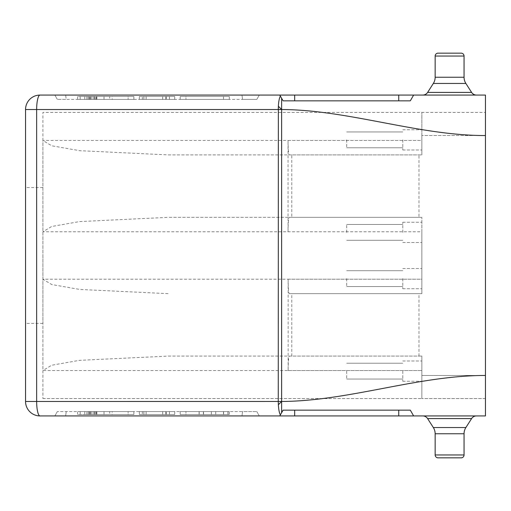 <?xml version="1.0" encoding="UTF-8"?>
<svg xmlns="http://www.w3.org/2000/svg" width="511" height="511" viewBox="0 0 511 511"><rect width="100%" height="100%" fill="white"/><g stroke="black" fill="none" stroke-linecap="round" stroke-linejoin="round"><path stroke-width="0.38" stroke-dasharray="2.56 1.92" d="M25.55 255.5L25.55 323.431L25.55 255.5M42.892 255.5L42.892 323.431L42.892 255.5M168.33 154.903L421.85 154.903L421.85 135.536L421.85 154.903L421.85 140.455L42.892 140.455L42.892 279.204L421.85 279.204L421.85 231.796L421.85 293.659L289.232 293.659C288.568 292.739 288.204 287.917 288.134 279.204L288.134 370.545C288.204 361.833 288.568 357.01 289.232 356.097L421.85 356.097L168.33 356.097L79.633 360.325L51.7 365.224L42.892 370.545L42.892 398.586L42.892 112.414L485.45 112.414L42.892 112.414L42.892 140.455L51.7 145.776L79.633 150.675L168.33 154.903L421.85 154.903L291.775 154.903L291.775 217.341L289.169 217.341L421.85 217.341L168.33 217.341L418.963 217.341L418.963 154.903M109.667 411.591L80.182 411.591L109.667 411.591L109.667 414.485L80.182 414.485L109.667 414.485M86.883 414.485L104.014 414.485L96.828 414.485L104.014 414.485L104.014 411.591L86.87 411.591L104.014 411.591L96.828 411.591L104.014 411.591L104.014 414.485L86.87 414.485L86.87 411.591M142.352 411.591L162.677 411.591L142.352 411.591L142.352 414.485L162.677 414.485L142.352 414.485M185.953 411.591C235.865 411.591 235.865 411.591 185.953 411.591C235.865 411.591 235.865 411.591 185.953 411.591L185.953 414.485C235.865 414.485 235.865 414.485 185.953 414.485C235.865 414.485 235.865 414.485 185.953 414.485L185.953 411.591M128.108 411.591C78.196 411.591 78.196 411.591 128.108 411.591C78.196 411.591 78.196 411.591 128.108 411.591L128.108 414.485C78.196 414.485 78.196 414.485 128.108 414.485C78.196 414.485 78.196 414.485 128.108 414.485L128.108 411.591M162.677 411.591L162.677 414.485L162.677 411.591M80.182 414.485L80.182 411.591M174.724 414.485L139.343 414.485L174.724 414.485L139.343 414.485L174.724 414.485L139.343 414.485L174.724 414.485L139.343 414.485L174.724 414.485L146.114 414.485L174.724 414.485L174.724 411.591L174.724 414.485L174.724 411.591L139.343 411.591L174.724 411.591L174.724 414.485L174.724 411.591L139.343 411.591L174.724 411.591L174.724 414.485L174.724 411.591L139.343 411.591L174.724 411.591L165.685 411.591L174.724 411.591L174.724 414.485L174.724 411.591L139.343 411.591L174.724 411.591L174.724 414.485L174.724 411.591L174.724 414.485L174.724 411.591L174.724 414.485L165.685 414.485L174.724 414.485M166.439 414.485L139.343 414.485L166.439 414.485L139.343 414.485L166.439 414.485L166.439 411.591L166.439 414.485M180.179 414.485L229.298 414.485L180.179 414.485L229.298 414.485L180.179 414.485L180.179 411.591L180.179 414.485M133.882 414.485L84.769 414.485L133.882 414.485L84.769 414.485L133.882 414.485L133.882 411.591L133.882 414.485M112.267 414.485L77.583 414.485L112.267 414.485L112.267 411.591L77.583 411.591L112.267 411.591M143.859 414.485L143.859 411.591M139.343 414.485L139.343 411.591L139.343 414.485M169.454 414.485L169.454 411.591M165.685 414.485L165.685 411.591L165.685 414.485M146.114 414.485L146.114 411.591M180.179 411.591L229.298 411.591L180.179 411.591M133.882 411.591L84.769 411.591L133.882 411.591M77.583 414.485L77.583 411.591M96.828 414.485L96.828 411.591L96.828 414.485M104.014 414.485L104.014 411.591L104.014 414.485M96.426 414.485L96.426 411.591M95.57 414.485L95.57 411.591M91.884 414.485L91.884 411.591L89.221 411.591L94.478 411.591L91.884 411.591L91.884 414.485M88.205 414.485L88.205 411.591M89.227 414.485L89.221 411.591M94.478 414.485L94.478 411.591M93.864 414.485L93.864 411.591M89.91 414.485L89.91 411.591M461.171 457.843L438.042 457.843L461.171 457.843M435.155 454.956L435.155 433.769L464.058 433.769L464.058 454.956L435.155 454.956A2.894 2.894 0 0 0 438.042 457.843M346.694 278.623L346.694 286.543L346.694 278.623M346.694 232.377L346.694 224.457L346.694 232.377M435.155 77.231L435.155 56.044L464.058 56.044L435.155 56.044L464.058 56.044L464.058 77.231L435.155 77.231M402.777 278.623L402.777 288.741L402.777 278.623M402.777 232.377L402.777 222.259L402.777 232.377M346.694 371.127L346.694 379.047L346.694 371.127M346.694 139.873L346.694 147.794L346.694 139.873M464.058 433.769L435.155 433.769L464.058 433.769A11.561 11.561 0 0 1 465.885 427.535L471.602 418.592A5.781 5.781 0 0 1 476.476 415.928L422.738 415.928L476.476 415.928M435.155 433.769A11.561 11.561 0 0 0 433.328 427.535L427.611 418.592A5.781 5.781 0 0 0 422.738 415.928M278.354 404.744L281.625 401.474L278.271 401.48L278.271 109.52L25.55 109.52L25.55 401.48A14.455 14.455 0 0 0 40.005 415.928A14.455 3.353 90 0 1 36.651 401.48L36.651 109.52A14.455 3.353 90 0 1 40.005 95.072L413.629 95.072L412.747 96.605M402.777 371.127L402.777 381.244L402.777 371.127M402.777 139.873L402.777 149.991L402.777 139.873M427.611 92.408L433.328 83.465L465.885 83.465L433.328 83.465L465.885 83.465L471.602 92.408L427.611 92.408A5.781 5.781 0 0 1 422.738 95.072L476.476 95.072L422.738 95.072M278.271 109.52L281.625 109.526L278.354 106.256C278.648 101.472 279.313 98.086 280.36 96.1L283.107 100.852L294.668 100.852L294.668 95.072M25.55 401.48L278.271 401.48L278.303 403.53M421.85 278.623L421.85 288.741L421.85 278.623M421.85 232.377L421.85 222.259L421.85 232.377M409.726 100.852L410.295 100.852L413.629 95.072L485.45 95.072L485.45 135.536C417.506 135.536 349.569 109.954 281.625 109.526L281.612 100.15M302.403 100.852L378.587 100.852M476.476 95.072A5.781 5.781 0 0 1 471.602 92.408M398.733 95.072L398.733 100.852L294.668 100.852M398.733 100.852L410.295 100.852L413.629 95.072M280.36 96.1L283.107 100.852L294.623 100.852M302.001 100.852L335.868 100.852M378.606 100.852L408.072 100.852M40.005 415.928L413.629 415.928L410.295 410.148L283.107 410.148L279.766 415.928L281.612 412.741L281.612 109.52M378.606 410.148L302.403 410.148M302.001 410.148L283.107 410.148L281.612 412.735M289.232 356.097L421.85 356.097L421.85 375.464L485.45 375.464L485.45 398.586L485.45 135.536L485.45 415.928L413.629 415.928L412.747 414.395M294.623 410.148L283.107 410.148M315.051 410.148L302.448 410.148M291.775 217.341L418.963 217.341M288.134 279.204L421.85 279.204L421.85 293.659L289.232 293.659M288.044 140.455C288.115 149.167 288.491 153.99 289.169 154.903L421.85 154.903L421.85 112.414L421.85 140.455L288.044 140.455L288.044 231.796L421.85 231.796L421.85 217.341L421.85 293.659L421.85 217.341L421.85 231.796L42.892 231.796L51.7 226.475L79.633 221.576L168.33 217.341M168.33 356.097L421.85 356.097L421.85 370.545L42.892 370.545L42.892 279.204L51.7 284.525L79.633 289.424L168.33 293.659M421.85 371.127L421.85 381.244L421.85 371.127M288.044 231.796C288.115 223.083 288.491 218.261 289.169 217.341M289.169 154.903L291.775 154.903M288.134 370.545L421.85 370.545L421.85 356.097L421.85 398.586L421.85 370.545L421.85 398.586L421.85 375.464L485.45 375.464C419.001 375.259 348.068 401.25 281.625 401.474M291.781 356.097L291.781 293.659M421.85 139.873L421.85 149.991L421.85 139.873M259.307 95.072L241.971 95.072L259.307 95.072L256.803 99.409L242.553 99.409L256.803 99.409L259.307 95.072M65.644 95.072L241.971 95.072L65.644 95.072L66.226 99.409L242.553 99.409L57.347 99.409L66.226 99.409L65.644 95.072M241.971 415.928L65.644 415.928L241.971 415.928L242.553 411.591L57.347 411.591L256.803 411.591L242.553 411.591L241.971 415.928M54.843 415.928L57.347 411.591L54.843 415.928L65.644 415.928L66.226 411.591L65.644 415.928M485.45 375.464L485.45 112.414L485.45 135.536L421.85 135.536L485.45 135.536M418.963 356.097L418.963 293.659M485.45 398.586L421.85 398.586L485.45 398.586M42.892 398.586L421.85 398.586L42.892 398.586M54.843 95.072L57.347 99.409L54.843 95.072M259.307 415.928L256.803 411.591L259.307 415.928M223.479 411.591L199.098 411.591L223.594 411.591L223.479 414.485L199.13 414.485L227.919 414.485L228.008 411.591L199.13 411.591L227.919 411.591L227.983 414.485L199.098 414.485L203.525 414.485L203.55 411.591L203.404 414.485L223.479 414.485M89.91 99.409L94.478 99.409L89.91 99.409L89.91 96.515L89.227 96.515L89.227 99.409L89.221 96.515L94.478 96.515L89.91 96.515M95.563 96.515L86.87 96.515L91.884 96.515L91.884 99.409L104.014 99.409L86.87 99.409L91.884 99.409L91.884 96.515L95.57 96.515L95.57 99.409M93.864 96.515L93.864 99.409M94.478 96.515L94.471 99.409M86.87 96.515L86.883 99.409M88.205 96.515L88.205 99.409M96.426 96.515L96.426 99.409M104.014 96.515L104.014 99.409L104.014 96.515L96.828 96.515L96.828 99.409L96.828 96.515L104.014 96.515L104.014 99.409L104.014 96.515M142.352 99.409L162.677 99.409L142.352 99.409L142.352 96.515L162.677 96.515L142.352 96.515M185.953 99.409C235.865 99.409 235.865 99.409 185.953 99.409C235.865 99.409 235.865 99.409 185.953 99.409L185.953 96.515C235.865 96.515 235.865 96.515 185.953 96.515C235.865 96.515 235.865 96.515 185.953 96.515L185.953 99.409M128.108 99.409C78.196 99.409 78.196 99.409 128.108 99.409C78.196 99.409 78.196 99.409 128.108 99.409L128.108 96.515C78.196 96.515 78.196 96.515 128.108 96.515C78.196 96.515 78.196 96.515 128.108 96.515L128.108 99.409M162.677 99.409L162.677 96.515L162.677 99.409M109.667 96.515L80.182 96.515L109.667 96.515L109.667 99.409L80.182 99.409L109.667 99.409M80.182 96.515L80.182 99.409M174.724 96.515L139.343 96.515L174.724 96.515L139.343 96.515L174.724 96.515L139.343 96.515L174.724 96.515L139.343 96.515L174.724 96.515L146.114 96.515L174.724 96.515L174.724 99.409L174.724 96.515L174.724 99.409L139.343 99.409L174.724 99.409L174.724 96.515L174.724 99.409L139.343 99.409L174.724 99.409L174.724 96.515L174.724 99.409L139.343 99.409L174.724 99.409L165.685 99.409L174.724 99.409L174.724 96.515L174.724 99.409L139.343 99.409L174.724 99.409L174.724 96.515L174.724 99.409L174.724 96.515L174.724 99.409L174.724 96.515L165.685 96.515L174.724 96.515M166.439 96.515L139.343 96.515L166.439 96.515L139.343 96.515L166.439 96.515L166.439 99.409L166.439 96.515M180.179 96.515L229.298 96.515L180.179 96.515L229.298 96.515L180.179 96.515L180.179 99.409L180.179 96.515M133.882 96.515L84.769 96.515L133.882 96.515L84.769 96.515L133.882 96.515L133.882 99.409L133.882 96.515M112.267 96.515L77.583 96.515L112.267 96.515L112.267 99.409L77.583 99.409L112.267 99.409M143.859 96.515L143.859 99.409M139.343 96.515L139.343 99.409L139.343 96.515M169.454 96.515L169.454 99.409M165.685 96.515L165.685 99.409L165.685 96.515M146.114 96.515L146.114 99.409M180.179 99.409L229.298 99.409L180.179 99.409M133.882 99.409L84.769 99.409L133.882 99.409M77.583 96.515L77.583 99.409M199.13 414.485L199.13 411.591M223.505 414.485L223.505 411.591M223.614 414.485L223.614 411.591M199.188 414.485L199.188 411.591M199.098 414.485L199.098 411.591M215.712 414.485L215.712 411.591L215.712 414.485M211.343 414.485L211.343 411.591L211.343 414.485M199.162 414.485L199.162 411.591M465.885 427.535L433.328 427.535M427.611 418.592L471.602 418.592M398.733 410.148L398.733 415.928M294.668 415.928L294.668 410.148M241.971 95.072L242.553 99.409L241.971 95.072M42.892 323.431L25.55 323.431M223.518 414.485L223.518 411.591M90.549 414.485L90.549 411.591M229.298 414.485L229.298 411.591M84.769 414.485L84.769 411.591M346.694 286.543L402.777 286.543L346.694 286.543M346.694 240.298L402.777 240.298L346.694 240.298M346.694 379.047L402.777 379.047L346.694 379.047M346.694 147.794L402.777 147.794L346.694 147.794M402.777 288.741L421.85 288.741L402.777 288.741M402.777 242.495L421.85 242.495L402.777 242.495M402.777 381.244L421.85 381.244L402.777 381.244M402.777 149.991L421.85 149.991L402.777 149.991M89.227 96.515L89.227 99.409M223.518 96.515L223.518 99.409M90.549 96.515L90.549 99.409M229.298 96.515L229.298 99.409M84.769 96.515L84.769 99.409M346.694 270.702L402.777 270.702L346.694 270.702M346.694 224.457L402.777 224.457L346.694 224.457M346.694 363.206L402.777 363.206L346.694 363.206M346.694 131.953L402.777 131.953L346.694 131.953M402.777 268.505L421.85 268.505L402.777 268.505M402.777 222.259L421.85 222.259L402.777 222.259M402.777 361.009L421.85 361.009L402.777 361.009M402.777 129.756L421.85 129.756L402.777 129.756M42.892 187.569L25.55 187.569M228.008 414.485L228.008 411.591M203.435 414.485L203.435 411.591M227.983 414.485L227.983 411.591M223.594 414.485L223.594 411.591M203.404 414.485L203.404 411.591"/><path stroke-width="0.77" d="M461.171 53.157L438.042 53.157L461.171 53.157A2.894 2.894 0 0 1 464.058 56.044L435.155 56.044A2.894 2.894 0 0 1 438.042 53.157A2.894 2.894 0 0 0 435.155 56.044L435.155 77.231L464.058 77.231L464.058 56.044A2.894 2.894 0 0 0 461.171 53.157M438.042 457.843L461.171 457.843L438.042 457.843A2.894 2.894 0 0 1 435.155 454.956L435.155 433.769A11.561 11.561 0 0 0 433.328 427.535L427.611 418.592A5.781 5.781 0 0 0 422.738 415.928M435.155 454.956L464.058 454.956A2.894 2.894 0 0 1 461.171 457.843A2.894 2.894 0 0 0 464.058 454.956L464.058 433.769A11.561 11.561 0 0 1 465.885 427.535L471.602 418.592A5.781 5.781 0 0 1 476.476 415.928M433.328 83.465A11.561 11.561 0 0 0 435.155 77.231A11.561 11.561 0 0 1 433.328 83.465L427.611 92.408L471.602 92.408L465.885 83.465A11.561 11.561 0 0 1 464.058 77.231A11.561 11.561 0 0 0 465.885 83.465L433.328 83.465M25.55 401.48L25.55 109.52A14.455 14.455 0 0 1 40.005 95.072A14.455 3.353 90 0 0 36.651 109.52L36.651 401.48A14.455 3.353 90 0 0 40.005 415.928A14.455 14.455 0 0 1 25.55 401.48L281.625 401.474L278.354 404.744L278.271 401.48L278.354 106.256L278.271 109.52L281.625 109.526L281.612 412.735L283.107 410.148L410.295 410.148L413.629 415.928L40.005 415.928M281.612 100.15L281.612 98.265L280.36 96.1C279.3 98.099 278.629 101.491 278.354 106.256L281.625 109.526C348.068 109.75 419.001 135.741 485.45 135.536L485.45 95.072L413.629 95.072L410.295 100.852L283.107 100.852L279.766 95.072L40.005 95.072A14.455 14.455 0 0 0 25.55 109.52L278.271 109.52M278.303 403.53L278.354 404.744C278.629 409.509 279.3 412.894 280.36 414.9C279.3 412.901 278.629 409.509 278.354 404.744M413.629 95.072L294.668 95.072L294.668 100.852L283.107 100.852L281.612 98.265L281.625 109.526M378.587 100.852L409.726 100.852M294.668 100.852L302.403 100.852M476.476 95.072A5.781 5.781 0 0 1 471.602 92.408M422.738 95.072A5.781 5.781 0 0 0 427.611 92.408M294.668 95.072L279.766 95.072L280.36 96.1M412.747 96.605L410.295 100.852L408.072 100.852M294.623 100.852L302.001 100.852M335.868 100.852L378.606 100.852M302.403 410.148L302.001 410.148M412.747 414.395L410.295 410.148L413.629 415.928L485.45 415.928L485.45 375.464C417.506 375.464 349.569 401.046 281.625 401.474L281.625 401.474M279.766 415.928L281.612 412.735M302.448 410.148L294.623 410.148M279.792 415.89L283.107 410.148M378.606 410.148L315.051 410.148M54.843 95.072L65.644 95.072L54.843 95.072M259.307 415.928L241.971 415.928L259.307 415.928M65.644 415.928L54.843 415.928M485.45 135.536L485.45 375.464M398.733 100.852L398.733 95.072M294.668 410.148L294.668 415.928M398.733 415.928L398.733 410.148M464.058 433.769L435.155 433.769M433.328 427.535L465.885 427.535M471.602 418.592L427.611 418.592"/></g></svg>
